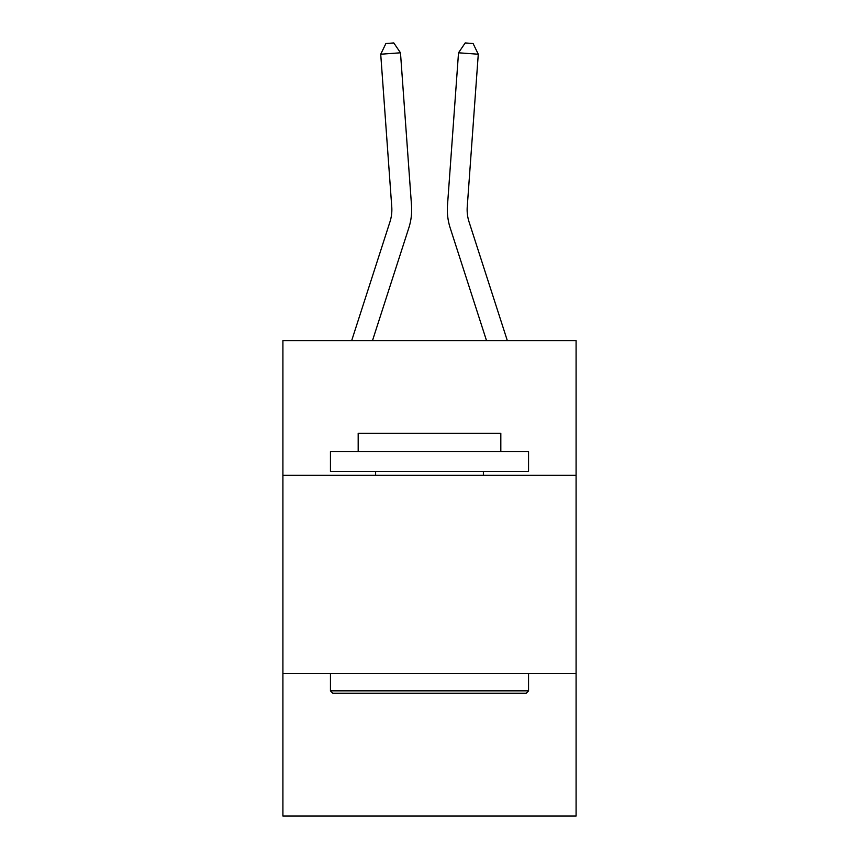 <?xml version="1.0" encoding="UTF-8"?>
<svg xmlns="http://www.w3.org/2000/svg" width="859" height="859" viewBox="0 0 859 859"><rect width="100%" height="100%" fill="white"/><g stroke="black" fill="none" stroke-linecap="round" stroke-linejoin="round"><path stroke-width="1.29" d="M576.088 475.328L576.088 340.615L282.912 340.615L282.912 475.328L576.088 475.328L576.088 816.05L282.912 816.05L282.912 475.328M576.088 673.424L282.912 673.424M411.515 205.43L400.477 52.796L411.515 205.43A59.432 59.432 0 0 1 408.809 227.946L372.484 340.615M507.325 340.615L469.046 221.869A39.621 39.621 0 0 1 467.242 206.858L478.28 54.224L458.523 52.796L447.485 205.43A59.432 59.432 0 0 0 450.191 227.946L486.516 340.615M332.83 693.234L330.447 690.851L528.553 690.851L526.17 693.234L332.83 693.234M528.553 451.555L528.553 471.366L330.447 471.366L330.447 451.555L528.553 451.555M358.182 451.555L358.182 433.323L500.818 433.323L500.818 451.555M528.553 673.424L528.553 690.851M330.447 673.424L330.447 690.851M483.381 471.366L483.381 475.328M375.619 471.366L375.619 475.328M469.046 221.869A39.621 39.621 0 0 1 467.242 206.858A39.621 39.621 0 0 0 469.046 221.869A39.621 39.621 0 0 1 467.242 206.858A39.621 39.621 0 0 0 469.046 221.869A39.621 39.621 0 0 1 467.242 206.858A39.621 39.621 0 0 0 469.046 221.869A39.621 39.621 0 0 1 467.242 206.858A39.621 39.621 0 0 0 469.046 221.869A39.621 39.621 0 0 1 467.242 206.858A39.621 39.621 0 0 0 469.046 221.869A39.621 39.621 0 0 1 467.242 206.858A39.621 39.621 0 0 0 469.046 221.869A39.621 39.621 0 0 1 467.242 206.858A39.621 39.621 0 0 0 469.046 221.869A39.621 39.621 0 0 1 467.242 206.858A39.621 39.621 0 0 0 469.046 221.869A39.621 39.621 0 0 1 467.242 206.858A39.621 39.621 0 0 0 469.046 221.869A39.621 39.621 0 0 1 467.242 206.858A39.621 39.621 0 0 0 469.046 221.869A39.621 39.621 0 0 1 467.242 206.858A39.621 39.621 0 0 0 469.046 221.869A39.621 39.621 0 0 1 467.242 206.858A39.621 39.621 0 0 0 469.046 221.869A39.621 39.621 0 0 1 467.242 206.858A39.621 39.621 0 0 0 469.046 221.869A39.621 39.621 0 0 1 467.242 206.858A39.621 39.621 0 0 0 469.046 221.869A39.621 39.621 0 0 1 467.242 206.858A39.621 39.621 0 0 0 469.046 221.869A39.621 39.621 0 0 1 467.242 206.858A39.621 39.621 0 0 0 469.046 221.869A39.621 39.621 0 0 1 467.242 206.858M478.28 54.224L473.094 43.519L465.191 42.95L458.523 52.796L447.485 205.43M351.675 340.615L389.954 221.869A39.621 39.621 0 0 0 391.758 206.858L380.72 54.224L385.906 43.519L393.809 42.95L400.477 52.796L380.72 54.224M389.954 221.869A39.621 39.621 0 0 0 391.758 206.858A39.621 39.621 0 0 1 389.954 221.869A39.621 39.621 0 0 0 391.758 206.858A39.621 39.621 0 0 1 389.954 221.869A39.621 39.621 0 0 0 391.758 206.858A39.621 39.621 0 0 1 389.954 221.869A39.621 39.621 0 0 0 391.758 206.858A39.621 39.621 0 0 1 389.954 221.869A39.621 39.621 0 0 0 391.758 206.858A39.621 39.621 0 0 1 389.954 221.869A39.621 39.621 0 0 0 391.758 206.858"/></g></svg>
